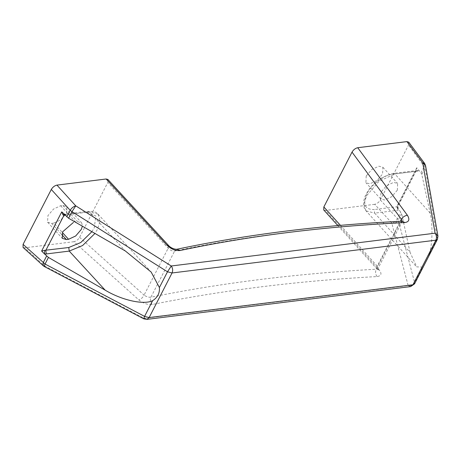 <?xml version="1.0" encoding="UTF-8"?>
<svg xmlns="http://www.w3.org/2000/svg" width="461" height="461" viewBox="0 0 461 461"><rect width="100%" height="100%" fill="white"/><g stroke="black" fill="none" stroke-linecap="round" stroke-linejoin="round"><path stroke-width="0.35" stroke-dasharray="2.31 1.73" d="M424.938 263.646L422.737 267.08L416.709 266.879L410.019 252.276L374.695 213.132L397.647 210.279L398.949 209.749L396.616 206.926L397.831 206.436C397.359 207.704 397.734 208.81 398.949 209.749L401.64 213.541L398.252 220.139L414.652 282.818L414.548 283.861M323.714 209.939L325.495 210.435L379.259 270.008C382.094 273.725 381.351 275.903 377.035 276.554C297.195 280.985 222.271 290.297 152.268 304.49C147.75 304.94 143.267 303.407 138.819 299.892L73.91 241.702C76.255 241.195 78.157 239.726 79.609 237.306L107.788 182.475L168.184 248.202C170.218 250.323 172.368 251.28 174.621 251.066C245.137 236.17 320.251 226.835 399.952 223.055L401.871 222.058L402.067 221.234M79.609 237.306L144.08 295.103C142.749 297.616 140.991 299.212 138.819 299.892M168.542 245.454L168.184 248.202L144.08 295.103C146.368 296.74 148.644 297.443 150.903 297.212C221.084 282.985 296.192 273.65 376.234 269.207L378.078 268.36L377.254 266.124L340.454 225.354M410.019 252.276L401.64 213.541M408.751 142.178L408.544 145.065L425.175 167.752L437.466 239.271M437.95 236.061L437.57 238.222L429.479 253.959C432.527 243.241 432.844 224.294 430.159 213.08L421.786 174.344L425.175 167.752L425.555 165.585M91.9 231.693L94.24 227.843L95.842 215.967L86.899 212.244L88.057 211.328L89.382 211.904L125.323 250.968M23.067 247.442L24.721 247.816L44.803 266.066L144.322 318.413L408.152 285.618L391.752 222.94L374.684 204.321C377.012 203.797 378.896 202.344 380.337 199.959L408.544 145.065M374.684 204.321L325.495 210.435M366.19 176.021L371.797 169.487L378.925 166.185L382.878 167.268L382.595 173.981L376.989 180.516L369.86 183.824L365.901 182.735L366.19 176.021M107.909 179.479L107.788 182.475M73.91 241.702L24.721 247.816M53.804 223.107L51.615 223.378L47.529 222.144L47.944 215.581L53.551 209.046L60.679 205.739L62.869 205.468L66.954 206.707L66.54 213.27L60.933 219.805L53.804 223.107L62.35 232.482M424.621 163.419L424.368 166.242L420.979 172.835L416.761 167.729L415.96 171.158L416.364 170.628L419.095 170.553L417.787 171.083L416.375 170.524L415.309 171.423L392.357 174.275C384.647 174.494 370.638 185.316 366.887 193.954C362.467 204.459 364.91 209.657 374.228 209.553L374.695 213.132L366.069 210.89M380.337 199.959L397.445 218.623L398.252 220.139C396.806 222.456 394.639 223.389 391.752 222.94C394.178 222.536 396.08 221.096 397.445 218.623L400.834 212.031M429.479 253.959L427.07 259.503M420.979 172.835L421.786 174.344M430.159 213.08L394.841 173.935L393.423 173.376L392.357 174.275M397.342 190.168L391.735 196.703L384.607 200.005L380.653 198.922L380.936 192.208L386.543 185.674L393.671 182.372L397.63 183.455L397.342 190.168M60.679 205.739L75.425 221.925L77.615 221.655L81.701 222.888L82.386 226.201M416.364 170.628L415.309 171.423L397.18 206.701L374.228 209.553M398.218 208.862L397.929 206.338L397.18 206.701L397.647 210.279M63.987 214.083L64.528 214.624L66.43 214.757L89.382 211.904L97.945 214.071M379.259 270.008L377.421 269.437M337.832 225.579L377.329 269.345L377.254 266.124L400.275 221.32M152.268 304.49C150.321 302.324 149.865 299.898 150.903 297.212L174.621 251.066L176.788 249.263M377.035 276.554C375.438 274.347 375.173 271.898 376.234 269.207L399.952 223.055L402.367 221.222M410.636 286.598L408.152 285.618C411.033 286.068 413.2 285.134 414.652 282.818L422.737 267.08M98.072 214.204L100.1 220.79L97.525 229.221L94.96 233.456M416.761 167.729L396.616 206.926M365.948 210.763L363.96 204.177L366.53 195.787L378.994 181.271L394.841 173.935L417.787 171.083M143.803 318.845L144.322 318.413L146.817 319.392M44.285 266.498L44.803 266.066L43.23 265.761M51.615 223.378L61.693 234.436M62.869 205.468L77.615 221.655M86.899 212.244L64.88 214.982M64.407 214.503L65.018 214.198L66.43 214.757M148.77 269.31L98.141 214.284C96.994 212.221 93.629 211.236 88.057 211.328L64.044 214.088M415.73 265.934L365.878 210.689L364.415 208.458L363.66 205.998C363.291 200.967 364.49 196.415 367.25 192.341C372.84 182.758 381.599 176.43 393.521 173.365L416.352 170.639M47.662 222.294L62.408 238.475M66.822 206.551L81.568 222.738M402.747 221.171L401.877 222.046L378.078 268.354L377.853 270.065L377.329 269.345M416.156 170.87L397.918 206.355M63.739 213.835L64.085 214.094M380.653 198.922L365.901 182.735M382.878 167.268L397.63 183.455"/><path stroke-width="0.69" d="M91.9 231.693L80.796 242.521L68.77 247.517L44.867 250.306L41.623 251.049L44.383 253.821L46.29 253.948L69.236 251.095L105.177 290.165C121.946 300.295 143.953 305.153 152.66 300.647L144.575 316.384L45.057 264.038L23.085 244.359L51.298 189.471C52.738 187.08 54.623 185.627 56.951 185.109L75.754 205.848L171.262 265.991L435.092 233.197L422.697 162.727L406.913 141.608L357.724 147.722L407.391 215.275C409.973 219.482 409.103 221.914 404.775 222.571C325.276 226.345 250.352 235.657 180.009 250.513C175.503 250.945 171.146 249.165 166.951 245.16L106.139 178.995L56.951 185.109M44.867 250.306L44.383 253.821L48.445 257.44L105.177 290.165M437.46 239.276L437.95 236.061L435.092 233.197C436.613 235.404 436.872 237.726 435.876 240.181L412.958 284.771L414.543 283.872L437.46 239.276L435.876 240.181L172.045 272.975L167.493 271.794L71.979 211.651L70.147 210.268L51.298 189.471M64.88 214.982L62.996 215.028L61.762 211.853L68.591 218.243L125.323 250.968L151.179 272.071L159.402 287.531C159.829 293.133 157.581 297.501 152.66 300.647M159.402 287.531L167.493 271.794L171.262 265.991C172.789 268.193 173.048 270.521 172.045 272.975L149.128 317.566L144.575 316.384C143.602 318.643 143.515 319.317 144.322 318.413M168.472 245.385L166.951 245.16M402.067 221.234L401.358 219.217L352.025 152.118C353.478 149.698 355.379 148.235 357.724 147.722M340.454 225.354L323.847 206.949L352.025 152.118M323.847 206.949L323.714 209.939M406.913 141.608L408.751 142.178L424.621 163.419L422.697 162.727L425.555 165.585L437.95 236.061M23.085 244.359L23.067 247.442M106.139 178.995L107.909 179.479L168.542 245.454C170.703 247.989 174.494 249.343 176.788 249.263L180.009 250.513M61.693 234.436L66.361 239.564L62.281 238.325L62.696 231.762L73.506 222.369M82.386 226.201L81.286 229.451L75.679 235.986L68.551 239.288L66.361 239.564M407.391 215.275C404.919 215.627 402.908 216.941 401.358 219.217L400.275 221.32M62.996 215.028L63.987 214.083M64.407 214.503L45.818 250.369L46.29 253.948M68.77 247.517L69.236 251.095L82.617 245.523L94.96 233.456M44.803 266.066C43.997 266.971 44.083 266.297 45.057 264.038L48.445 257.44M46.619 256.057L43.225 262.655L43.23 265.761L44.285 266.498L143.803 318.845L146.811 319.392L410.636 286.598L412.958 284.771L149.128 317.566L146.817 319.392M66.759 216.86L70.147 210.268C71.674 207.969 73.541 206.499 75.754 205.848L71.979 211.651L68.591 218.243M41.623 251.049L61.762 211.853M404.775 222.571L402.367 221.222C322.614 225.003 247.424 234.349 176.788 249.263M62.35 232.482L68.551 239.288M424.621 163.419L425.555 165.585M414.548 283.867L410.636 286.598M323.72 209.945L337.832 225.579M23.05 247.424L43.23 265.761"/></g></svg>
